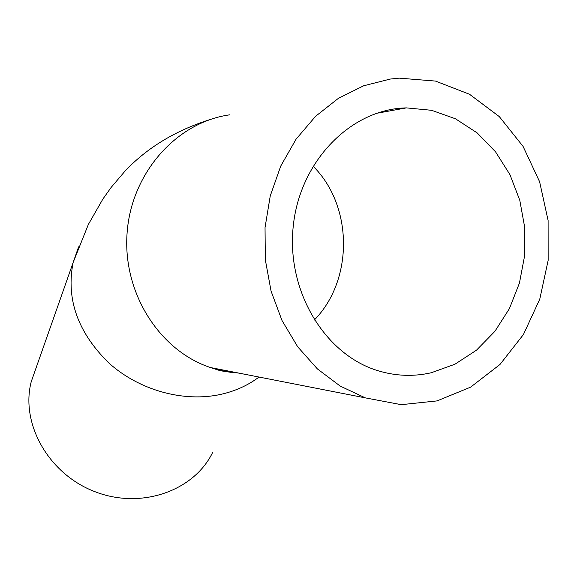 <?xml version="1.0" encoding="UTF-8"?>
<svg xmlns="http://www.w3.org/2000/svg" width="577" height="577" viewBox="0 0 577 577"><rect width="100%" height="100%" fill="white"/><g stroke="black" fill="none" stroke-linecap="round" stroke-linejoin="round"><path stroke-width="0.87" d="M431.214 372.764C413.666 376.738 396.111 376.117 378.562 370.888C325.154 355.187 286.127 291.169 293.267 226.004C299.932 160.781 351.227 108.945 406.41 107.885L431.596 110.301L455.527 118.812L477.143 132.898L495.528 151.809L509.938 174.629L519.798 200.313L524.76 227.72L524.63 255.698L519.444 283.055L509.404 308.63L494.9 331.335L476.515 350.152L454.979 364.202L431.214 372.764M212.653 452.418C194.117 490.854 141.358 509.715 95.111 491.755C48.72 474.222 20.325 423.814 31.201 381.801L36.243 367.455M390.29 79.056L399.212 78.14L435.491 81.083L469.534 94.275L499.285 116.59L523.065 146.392L539.61 181.741L548.107 220.493L548.15 260.378L539.776 299.131L523.433 334.53L499.971 364.491L470.637 387.131L437.063 400.9L401.224 404.672L365.356 397.878L340.221 386.092L317.357 368.883L297.682 346.777L282.023 320.538L271.075 291.147L265.319 259.737L265.038 227.554L270.252 195.899L280.754 166.039L296.08 139.172L315.569 116.316L338.403 98.321L363.647 85.785L390.29 79.056M228.29 371.033L226.206 371.848M313.008 166.126C353.232 205.744 353.629 280.054 314.277 320.076M259.044 377.055C248.067 385.313 235.351 391.083 220.904 394.351C183.774 402.609 139.302 390.398 108.959 363.092C77.808 332.583 65.872 299.059 73.135 262.521L78.609 246.862M239.015 373.131L224.604 371.292L210.446 367.535C159.403 350.679 122.389 292.589 127.12 232.618C131.506 172.617 176.865 121.999 229.877 114.809M406.41 107.885L376.19 113.38M210.23 119.504C175.776 130.409 147.467 147.51 125.288 170.799L111.116 187.453L102.915 198.993L88.353 224.46L73.135 262.521L31.201 381.801M231.29 372.389L220.248 370.722L210.446 367.535L365.356 397.878"/></g></svg>
